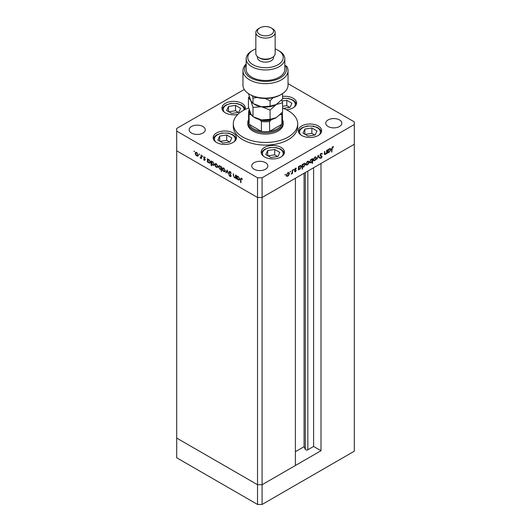 <?xml version="1.0" encoding="UTF-8"?>
<svg xmlns="http://www.w3.org/2000/svg" width="531" height="531" viewBox="0 0 531 531"><rect width="100%" height="100%" fill="white"/><g stroke="black" fill="none" stroke-linecap="round" stroke-linejoin="round"><path stroke-width="0.8" d="M321.003 450.719L262.082 484.73L257.528 484.73L176.697 438.062L176.697 150.824L257.528 197.492L176.697 150.824L176.697 131.104L257.528 177.772L262.082 177.772L262.082 197.492L257.528 197.492L262.082 197.492L262.082 484.73L295.382 465.508L295.382 178.27L262.082 197.492L354.303 144.253L321.003 163.475L321.003 450.719L313.602 446.445L307.834 449.777A1.5 0.87 180 0 1 305.71 449.777A1.5 0.87 180 0 1 305.318 449.385L304.064 446.69L295.382 451.702M262.082 177.772L354.303 124.533L354.303 451.211L262.082 504.45L257.528 504.45L176.697 457.782L176.697 438.062L257.528 484.73L257.528 504.45M257.528 177.772L257.528 484.73L262.082 484.73L262.082 504.45M304.064 446.69L304.064 173.252M313.602 446.445L313.602 167.75M247.791 122.561L247.791 123.876A17.709 10.222 0 0 0 252.975 131.104A17.709 10.222 0 0 0 272.277 133.321A17.709 10.222 0 0 0 283.209 123.876L283.209 122.561A17.709 10.222 180 0 1 272.277 132.007A17.709 10.222 180 0 1 252.975 129.79A17.709 10.222 180 0 1 247.791 122.561A17.709 10.222 180 0 1 248.594 119.515M248.76 107.992A32.199 18.592 0 0 0 233.301 123.876A32.199 18.592 0 0 0 242.733 137.025A32.199 18.592 0 0 0 277.826 141.054A32.199 18.592 0 0 0 297.699 123.876A32.199 18.592 0 0 0 288.267 110.733A32.199 18.592 0 0 0 282.558 108.112M233.301 123.876L233.301 126.504A32.199 18.592 0 0 0 242.733 139.653A32.199 18.592 0 0 0 277.826 143.682A32.199 18.592 0 0 0 297.699 126.504L297.699 123.876M318.235 125.966A11.675 6.737 0 0 0 305.517 124.506A11.675 6.737 0 0 0 298.309 130.732A11.675 6.737 0 0 0 301.727 135.498A11.675 6.737 0 0 0 314.452 136.958A11.675 6.737 0 0 0 321.653 130.732A11.675 6.737 0 0 0 318.235 125.966M281.072 147.426A11.675 6.737 0 0 0 268.347 145.959A11.675 6.737 0 0 0 261.146 152.185A11.675 6.737 0 0 0 264.564 156.95A11.675 6.737 0 0 0 277.282 158.417A11.675 6.737 0 0 0 284.49 152.185A11.675 6.737 0 0 0 281.072 147.426M233.076 132.956A11.675 6.737 0 0 0 220.352 131.496A11.675 6.737 0 0 0 213.15 137.721A11.675 6.737 0 0 0 216.568 142.487A11.675 6.737 0 0 0 229.286 143.947A11.675 6.737 0 0 0 236.494 137.721A11.675 6.737 0 0 0 233.076 132.956M245.03 109.525A11.675 6.737 0 0 0 245.295 108.098A11.675 6.737 0 0 0 241.877 103.339A11.675 6.737 0 0 0 229.153 101.872A11.675 6.737 0 0 0 221.951 108.098A11.675 6.737 0 0 0 225.37 112.864A11.675 6.737 0 0 0 237.802 114.391M286.348 109.711A11.675 6.737 0 0 0 296.603 103.021A11.675 6.737 0 0 0 293.185 98.255A11.675 6.737 0 0 0 282.558 96.423M191.499 133.075A8.051 4.646 180 0 1 189.142 129.79A8.051 4.646 180 0 1 194.114 125.495A8.051 4.646 180 0 1 202.882 126.504A8.051 4.646 180 0 1 205.245 129.79A8.051 4.646 180 0 1 200.273 134.084A8.051 4.646 180 0 1 191.499 133.075M328.118 126.504A8.051 4.646 180 0 1 325.755 123.219A8.051 4.646 180 0 1 330.727 118.924A8.051 4.646 180 0 1 339.501 119.933A8.051 4.646 180 0 1 341.858 123.219A8.051 4.646 180 0 1 336.886 127.513A8.051 4.646 180 0 1 328.118 126.504M265.5 162.659A8.051 4.646 0 0 0 256.725 161.65A8.051 4.646 0 0 0 251.76 165.944A8.051 4.646 0 0 0 254.117 169.23A8.051 4.646 0 0 0 262.891 170.239A8.051 4.646 0 0 0 267.856 165.944A8.051 4.646 0 0 0 265.5 162.659M354.303 124.533L354.303 121.904L288.041 83.652M235.883 177.48L234.417 177.712L233.328 175.376L233.328 173.664L233.733 176.239L234.483 177.334L235.472 177.015L235.525 174.931L235.883 175.137L235.883 178.496L235.359 177.812M235.883 176.982L235.213 177.394L235.883 176.777M231.031 175.98L230.049 176.484L228.987 175.097L230.089 176.04L230.673 175.794L228.941 172.25L229.253 171.579L230.076 171.666L231.29 173.371L230.076 172.137L229.292 172.469L230.812 175.15L230.773 176.577M230.434 171.931L229.292 172.469M230.089 176.04L230.985 175.615M227.149 170.093L228.529 174.254L227.175 171.022L226.206 172.914L225.821 172.688L227.149 170.093M224.859 171.639L223.75 171.553L222.642 170.358L222.243 168.931L222.701 167.942L223.75 168.075L225.257 170.677L224.799 171.672M217.451 167.358L216.343 167.278L215.234 166.084L214.836 164.656L215.294 163.667L216.343 163.794L217.849 166.395L217.391 167.398M207.946 159.904L207.946 159.346L208.929 159.512L210.442 162.141L210.01 163.097L208.915 162.984L207.74 161.623L207.74 162.247L207.382 162.041L207.382 158.676L207.86 159.386M194.12 150.963L194.12 151.733L194.12 150.963M194.452 151.541L194.12 151.733L194.452 151.541M197.837 156.034L196.729 155.948L195.62 154.76L195.222 153.333L195.68 152.344L196.729 152.47L198.236 155.072L197.771 156.074M199.284 153.944L199.284 154.713L199.284 153.944M199.616 154.521L199.284 154.713L199.616 154.521M201.096 155.052L201.455 155.258L201.455 158.623L201.096 157.919L200.074 157.767L201.03 157.295L201.096 155.052M201.455 157.714L200.386 158.065L200.957 157.734L200.645 157.441M200.452 157.687L201.455 157.057M202.503 155.802L202.503 156.572L202.503 155.802M202.835 156.379L202.503 156.572L202.835 156.379M205.132 159.924L204.395 160.375L203.652 159.466L204.774 159.731L203.599 157.408L204.455 156.93L205.285 157.866L204.468 157.355L203.957 157.601L205.132 159.924L204.395 160.375L204.78 159.917M204.395 159.964L205.079 159.552M204.302 157.68L204.169 157.083L203.599 157.408L204.455 156.93M204.78 157.176L203.957 157.601M211.73 162.088L211.73 161.53L212.705 161.696L214.225 164.325L213.794 165.274L212.699 165.168L211.517 163.78L211.517 165.785L211.159 165.579L211.159 160.86L211.637 161.57M221.533 169.19L219.987 169.376L218.467 166.754L218.898 165.798L219.993 165.904L221.175 167.265L221.175 166.641L221.533 166.847L221.533 171.566L221.042 169.482M237.291 176.265L238.246 176.445L239.766 179.066L239.335 180.022L238.24 179.916L237.058 178.555L237.058 179.179L236.7 178.974L236.7 175.608L237.184 176.312M241.851 178.522L240.941 179.597L240.941 182.657L240.583 182.452L240.583 179.345L241.512 178.27L242.475 179.352L241.127 178.695L241.698 178.363M240.862 178.177L241.512 178.27M326.605 150.386L326.963 150.173L326.963 153.539L326.605 153.744L326.605 153.14L325.496 154.441L324.74 154.534L324.408 151.654L324.766 151.448L324.806 153.764L325.556 153.997L326.552 152.53L326.605 150.386M324.408 153.539L325.556 153.997M321.753 156.851L320.014 155.317L321.155 153.413L322.363 153.718L322.025 154.149L321.155 153.884L320.372 155.112L322.111 156.625L321.129 158.265L320.067 158.099L320.392 157.627L321.169 157.767L321.753 156.851L320.419 156.061M321.998 153.333L322.363 153.718L321.793 153.393L321.527 153.738M322.025 154.149L320.797 153.678M320.02 155.198L321.713 155.955M320.392 157.627L321.169 157.767M318.228 155.218L319.609 157.787L319.217 158.012L318.255 156.121L316.901 159.346L318.228 155.218M316.337 157.986L315.938 159.406L314.83 160.601L313.721 160.687L313.323 159.725L314.83 157.123L315.879 156.997L316.337 157.986L315.892 157.727M308.929 162.26L308.531 163.681L307.422 164.882L306.314 164.962L305.916 163.999L307.422 161.397L308.471 161.271L308.929 162.26L308.484 162.001M298.455 168.964L298.814 169.17L298.455 169.993L298.455 166.634L298.814 166.429L298.814 167.006L300.002 165.679L301.084 165.572L301.522 166.555L299.995 169.17L298.986 169.303M285.253 174.201L285.253 174.965L285.253 174.201M285.253 174.965L284.921 174.772L285.253 174.965M289.362 173.557L288.964 174.978L287.855 176.179L286.747 176.259L286.348 175.296L287.855 172.694L288.91 172.568L289.362 173.557L288.917 173.298M290.411 171.221L290.411 171.984L290.411 171.221M290.411 171.984L290.079 171.798L290.411 171.984M292.176 170.259L292.535 170.053L292.535 173.418L292.176 173.624L292.176 173.126L291.154 174.155L292.11 172.582L292.176 170.259M293.577 169.389L293.577 170.159L293.577 169.389M293.577 170.159L293.245 169.966L293.577 170.159M296.212 170.471L295.475 171.779L294.725 171.732L295.853 170.697L294.678 169.728L295.528 168.267L296.364 168.241L295.037 169.502L296.079 170.033L296.212 170.471L295.621 170.365M294.97 171.301L295.475 171.367M295.754 170.444L294.811 170.172M296.125 168.685L295.236 168.486M294.692 169.515L295.86 169.907M302.239 166.747L302.597 168.964L302.239 169.17L302.239 164.451L302.597 164.245L302.597 164.829L303.785 163.502L304.86 163.395L305.305 164.371L303.772 166.986L302.776 167.099M311.903 159.094L312.248 159.293L312.606 158.464L312.606 163.183L312.248 163.389L312.248 161.424L311.06 162.778L309.985 162.884L309.54 161.909L311.073 159.293L312.082 159.167M327.78 152.032L328.138 152.238L327.78 153.067L327.78 149.702L328.138 149.496L328.138 150.081L329.326 148.753L330.401 148.647L330.846 149.623L329.313 152.238L328.311 152.37M332.572 147.293L331.663 152.065L331.663 148.959L332.592 146.808L333.554 146.782L333.342 147.26L332.227 147.094M244.267 89.467L176.697 128.475L176.697 131.104M287.41 175.92L287.855 176.179M287.284 175.847L286.182 175.934M288.599 172.475L288.791 173.106M286.382 174.898L287.045 175.834L287.855 175.761L289.003 173.756L287.975 172.635M286.355 175.416L287.045 175.834M287.53 172.92L287.855 173.106L286.707 175.084M288.672 173.013L287.855 173.106M292.176 173.212L292.535 173.418M295.044 171.354L295.475 171.779M295.183 170.119L295.661 170.391M295.336 170.338L294.24 169.84M295.634 168.208L296.013 168.626M295.555 168.36L294.977 168.34L295.555 168.36M295.508 169.701L295.641 170.139M298.455 169.581L298.814 169.787M298.455 166.8L298.814 167.006M300.758 165.473L300.951 166.123M301.064 166.289L301.522 166.555M299.564 168.924L299.995 169.17M299.424 168.838L298.243 168.838M298.455 167.896L299.145 168.851L299.988 168.758L301.163 166.754L300.101 165.632M298.455 168.433L299.145 168.851M299.67 165.918L299.988 166.103L298.814 168.101M300.818 166.017L299.988 166.103M302.239 168.758L302.597 168.964M302.239 164.623L302.597 164.829M304.542 163.289L304.728 163.94M304.847 164.106L305.305 164.371M303.347 166.741L303.772 166.986M303.201 166.654L302.026 166.628M302.239 165.712L302.922 166.668L303.765 166.575L304.947 164.577L303.885 163.448M302.239 166.249L302.922 166.668M303.447 163.734L303.772 163.92L302.597 165.918M304.602 163.833L303.772 163.92M306.971 164.623L307.422 164.882M306.852 164.55L305.743 164.637M308.166 161.178L308.358 161.809M305.949 163.601L306.613 164.544L307.422 164.464L308.571 162.466L307.542 161.338M305.922 164.119L306.613 164.544M307.097 161.623L307.422 161.809L306.274 163.794M308.239 161.716L307.422 161.809M312.036 159.174L312.036 159.698M312.248 162.977L312.606 163.183M310.615 162.519L311.06 162.778M310.396 162.506L309.732 162.659M309.546 162.015L311.073 162.36L312.248 160.355L311.923 159.612L311.08 159.705L309.898 161.703L310.243 162.446M311.923 159.612L311.206 159.22M310.748 159.512L311.08 159.705M314.379 160.342L314.83 160.601M314.259 160.276L313.151 160.362M315.573 156.904L315.766 157.534M313.356 159.327L314.02 160.262L314.83 160.189L315.978 158.185L314.949 157.057M313.323 159.844L314.02 160.262M314.505 157.349L314.83 157.534L313.682 159.512M315.646 157.441L314.83 157.534M318.096 155.623L319.609 157.787M321.461 153.817L320.585 153.559M319.947 155.158L320.664 155.477M321.315 155.722L322.111 156.625M320.697 157.846L321.129 158.265M320.558 157.933L319.496 157.767M326.605 153.333L326.963 153.539M324.985 154.076L325.496 154.441M324.926 154.116L324.514 154.269M324.242 153.439L324.992 153.665M327.78 152.656L328.138 152.862M327.78 149.941L328.138 150.081M330.083 148.541L330.275 149.191M330.388 149.364L330.846 149.623M328.888 151.992L329.313 152.238M328.749 151.912L327.567 151.912M327.78 150.963L328.47 151.926L329.313 151.826L330.488 149.828L329.426 148.7M327.78 151.508L328.47 151.926M328.988 148.985L329.313 149.171L328.138 151.169M330.143 149.085L329.313 149.171M331.663 151.654L332.021 151.859M332.877 146.689L333.342 147.26M332.771 146.934L332.26 146.881M332.386 146.948L332.831 147.206M198.408 155.702L197.293 155.623M197.174 155.696L196.729 155.948M195.667 153.074L195.222 153.333M195.793 152.882L195.992 152.251M196.609 152.41L195.581 153.532L196.729 155.537L197.539 155.616L197.877 154.86L196.729 152.882L195.912 152.789M197.539 155.616L198.229 155.191M201.455 158.205L201.096 158.411M201.667 157.588L200.957 157.734M201.023 157.362L201.601 156.97M204.966 159.639L205.344 159.4M207.74 161.836L207.382 162.041M210.256 162.871L209.606 162.725M209.353 162.732L208.915 162.984M208.783 159.433L207.74 160.561L208.909 162.572L209.752 162.665L210.09 161.928L208.915 159.917L208.052 159.824M209.752 162.665L210.442 162.24M211.517 165.373L211.159 165.579M214.033 165.055L213.382 164.902M213.137 164.915L212.699 165.168M212.559 161.616L211.517 162.745L212.692 164.756L213.528 164.849L213.867 164.112L212.692 162.101L211.836 162.008M213.528 164.849L214.225 164.418M213.024 161.915L212.692 162.101M218.022 167.033L216.913 166.946M216.787 167.019L216.343 167.278M215.281 164.398L214.836 164.656M215.413 164.205L215.606 163.575M216.23 163.734L215.194 164.862L216.343 166.867L217.159 166.94L217.498 166.19L216.343 164.212L215.526 164.112M217.159 166.94L217.849 166.515M216.675 164.019L216.343 164.212M221.533 171.155L221.175 171.36M221.739 169.064L220.557 169.05M220.418 169.13L219.987 169.376M218.918 166.488L218.467 166.754M219.037 166.322L219.223 165.692M221.533 167.092L221.175 167.265M221.533 168.121L221.175 168.327L220 166.316L219.164 166.223L218.825 166.96L219.993 168.971L221.533 168.652M219.874 165.838L219.164 166.223M220.856 169.064L221.175 168.327M225.429 171.307L224.321 171.221M224.195 171.294L223.75 171.553M222.688 168.679L222.243 168.931M222.821 168.486L223.013 167.849M223.637 168.008L222.602 169.137L223.75 171.141L224.567 171.214L224.905 170.464L223.75 168.486L222.934 168.393M224.567 171.214L225.257 170.796M224.082 168.294L223.75 168.486M226.471 172.402L225.821 172.688M226.392 172.363L227.328 170.524M230.646 171.805L229.863 172.137M230.985 176.299L230.049 176.484M229.511 172.044L228.941 172.25M229.505 171.925L229.591 171.5M235.883 178.084L235.525 178.29M236.096 177.354L234.987 177.381M234.841 177.467L234.417 177.712M237.058 178.761L236.7 178.974M237.271 176.83L237.271 176.272M239.581 179.803L238.93 179.651M238.678 179.664L238.24 179.916M238.1 176.365L237.058 177.487L238.233 179.498L239.069 179.591L239.408 178.854L238.24 176.85L237.377 176.75M239.069 179.591L239.766 179.166M240.941 182.246L240.583 182.452M241.16 178.675L241.22 178.144M249.49 110.415A16.103 9.292 0 0 0 250.293 114.437L249.099 114.404A16.906 9.757 180 0 1 248.594 112.048L248.594 121.904A16.906 9.757 0 0 0 249.099 124.267A16.906 9.757 0 0 0 253.546 128.807A16.906 9.757 0 0 0 261.411 131.376A16.906 9.757 0 0 0 269.589 131.376A16.906 9.757 0 0 0 281.901 124.267A16.906 9.757 0 0 0 282.406 121.904L282.406 112.273A16.906 9.757 180 0 1 281.901 114.404L280.707 114.437A16.103 9.292 0 0 0 281.085 113.714M282.406 119.515A17.709 10.222 180 0 1 283.209 122.561M249.099 114.404L249.099 124.267L261.411 131.376L261.411 121.513L260.217 120.165A16.103 9.292 0 0 0 270.783 120.165L272.284 119.302M270.783 120.165L269.589 121.513L269.589 131.376L281.901 124.267L281.901 114.404L281.901 119.541M250.293 114.437L251.535 115.154M258.716 119.302L260.217 120.165M279.87 114.922L280.707 114.437M249.099 109.685L248.594 112.048M316.98 130.965L311.856 128.004L304.86 129.086L302.982 133.128L308.106 136.082L315.109 135L316.98 130.965M304.86 134.21L304.86 129.086M314.777 135.053L311.856 133.367L305.186 134.403M311.856 133.367L311.856 128.004M279.817 152.417L274.693 149.463L267.697 150.545L265.819 154.587L270.943 157.541L277.939 156.459L279.817 152.417M267.697 155.669L267.697 150.545M277.613 156.512L274.693 154.826L268.022 155.855M274.693 154.826L274.693 149.463M283.209 108.351L290.052 107.289L291.924 103.253L286.806 100.293L282.061 101.029M289.72 107.342L286.806 105.656L282.558 106.313M286.806 105.656L286.806 100.293M240.623 108.331L235.498 105.377L228.503 106.459L226.624 110.501L231.748 113.455L238.744 112.373L240.623 108.331M228.503 111.583L228.503 106.459M238.419 112.426L235.498 110.74L228.828 111.769M235.498 110.74L235.498 105.377M231.821 137.954L226.697 134.993L219.695 136.082L217.823 140.118L222.947 143.078L229.943 141.996L231.821 137.954M219.695 141.2L219.695 136.082M229.618 142.042L226.697 140.363L220.026 141.392M226.697 140.363L226.697 134.993M281.437 94.299L280.302 94.956A20.928 12.087 180 0 1 250.698 94.956L249.563 94.299A22.541 13.016 0 0 0 281.437 94.299A22.541 13.016 0 0 0 288.041 85.093L288.041 70.636A22.541 13.016 180 0 1 265.5 83.646A22.541 13.016 180 0 1 242.959 70.636A22.541 13.016 180 0 1 246.178 63.932M242.959 70.636L242.959 85.093A22.541 13.016 0 0 0 249.563 94.299L250.698 94.956M252.975 64.722A17.709 10.222 0 0 0 278.025 64.722A17.709 10.222 0 0 0 278.025 50.259L279.16 50.916A19.322 11.158 180 0 1 284.822 58.802A19.322 11.158 180 0 1 272.894 69.11A19.322 11.158 180 0 1 251.84 66.694A19.322 11.158 180 0 1 246.178 58.802A19.322 11.158 180 0 1 251.84 50.916L252.975 50.259A17.709 10.222 0 0 0 252.975 64.722M255.842 32.51L255.842 53.545A9.658 5.575 0 0 0 258.67 57.487L259.805 58.144A8.051 4.646 0 0 0 271.195 58.144L272.33 57.487A9.658 5.575 0 0 0 275.158 53.545L275.158 32.51A9.658 5.575 180 0 1 269.197 37.668A9.658 5.575 180 0 1 258.67 36.453A9.658 5.575 180 0 1 255.842 32.51A9.658 5.575 180 0 1 258.67 28.568L259.805 27.911A8.051 4.646 0 0 0 259.805 34.482A8.051 4.646 0 0 0 271.195 34.482A8.051 4.646 0 0 0 271.195 27.911L272.33 28.568A9.658 5.575 180 0 1 275.158 32.51M259.805 58.144L258.67 57.487A9.658 5.575 0 0 0 272.33 57.487M257.449 56.631L257.449 57.487A8.051 4.646 0 0 0 259.805 60.773A8.051 4.646 0 0 0 268.58 61.782A8.051 4.646 0 0 0 273.551 57.487L273.551 56.631M246.178 58.802L246.178 69.322A19.322 11.158 0 0 0 251.84 77.207A19.322 11.158 0 0 0 272.894 79.623A19.322 11.158 0 0 0 284.822 69.322L284.822 58.802M246.178 64.676A20.928 12.087 0 0 0 264.571 81.396A20.928 12.087 0 0 0 285.459 65.685L286.733 66.262A22.541 13.016 180 0 1 288.041 70.636M284.822 66.056L285.459 65.685M279.16 50.916L278.025 50.259A17.709 10.222 0 0 0 275.158 48.918M255.842 48.918A17.709 10.222 0 0 0 252.975 50.259M272.33 28.568L271.195 27.911A8.051 4.646 0 0 0 259.805 27.911M270.073 119.302L261.544 119.92L253.008 116.667L250.725 113.674L248.442 106.817L248.442 97.538L250.725 100.525L253.008 107.381L261.544 106.771L270.073 110.023L270.073 119.302L276.312 117.63L282.558 112.094L282.558 102.815L281.722 99.888M253.008 107.381L253.008 116.667M270.073 110.023L276.312 104.488L282.558 102.815M249.278 96.596L248.442 97.538M254.07 104.109A15.293 8.828 0 0 0 261.544 106.771A15.293 8.828 0 0 0 276.312 104.488A15.293 8.828 0 0 0 276.571 104.335M254.07 117.258A15.293 8.828 0 0 0 261.544 119.92A15.293 8.828 0 0 0 276.312 117.63M282.558 93.609L282.558 98.952L276.312 104.488L270.073 106.16L261.544 106.771L253.008 103.518L250.725 100.525L248.442 93.602M252.344 95.806L253.008 98.182L256.971 97.445M265.142 98.494L270.073 100.824L273.113 97.664M270.073 100.824L270.073 106.16M253.008 98.182L253.008 103.518M305.318 449.385L305.318 172.535M307.834 449.777L307.834 171.082M324.408 152.822L324.766 153.028M331.669 148.594L332.021 148.799M201.455 155.975L201.096 156.18M233.686 175.17L233.328 175.376M235.883 175.94L235.525 176.146M240.955 179.126L240.583 179.345M269.589 121.513A16.906 9.757 180 0 1 261.411 121.513M319.031 134.987A10.388 5.994 0 0 0 318.188 128.369A10.388 5.994 0 0 0 307.296 126.252A10.388 5.994 0 0 0 300.938 134.987M281.861 156.446A10.388 5.994 0 0 0 281.025 149.828A10.388 5.994 0 0 0 270.126 147.711A10.388 5.994 0 0 0 263.774 156.446M293.975 107.282A10.388 5.994 0 0 0 293.231 100.737A10.388 5.994 0 0 0 282.558 98.494M243.948 110.063A10.388 5.994 0 0 0 230.939 103.625A10.388 5.994 0 0 0 224.58 112.36M233.866 141.983A10.388 5.994 0 0 0 233.029 135.365A10.388 5.994 0 0 0 222.131 133.248A10.388 5.994 0 0 0 215.772 141.983M295.057 171.36L294.486 171.035M295.714 170.418L295.143 170.086M296.066 168.646L295.495 168.32M295.163 169.787L294.592 169.462M321.74 153.857L321.169 153.525M320.671 155.596L320.1 155.271M320.631 157.807L320.06 157.481M321.52 156.426L320.95 156.094M325.005 154.09L324.434 153.758M200.798 157.7L201.368 157.368M204.654 159.99L205.218 159.658M204.09 157.315L204.661 156.984M229.478 172.057L230.049 171.732M230.54 176.1L231.104 175.768M321.494 131.854L320.286 129.624L317.877 127.692L313.469 126.139L307.097 126.033L302.046 127.712L299.69 129.604L298.475 131.854M284.324 153.313L283.123 151.083L280.713 149.145L276.306 147.591L269.934 147.492L264.883 149.171L262.526 151.063L261.305 153.313M296.437 104.142L295.236 101.912L292.827 99.981L288.419 98.427L282.558 98.248M245.13 109.227L243.928 106.996L241.519 105.058L237.111 103.505L230.739 103.406L225.688 105.085L223.332 106.977L222.117 109.227M236.328 138.85L235.127 136.613L232.717 134.682L228.31 133.128L221.938 133.022L216.88 134.708L214.531 136.6L213.309 138.85"/></g></svg>
